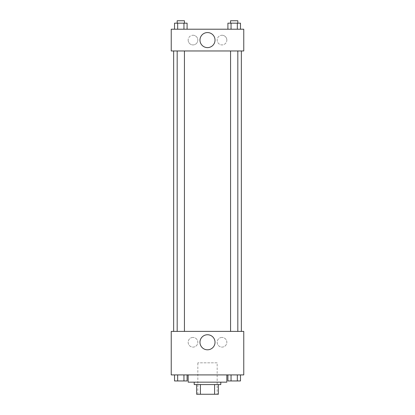 <?xml version="1.0" encoding="UTF-8"?>
<svg xmlns="http://www.w3.org/2000/svg" width="415" height="415" viewBox="0 0 415 415"><rect width="100%" height="100%" fill="white"/><g stroke="black" fill="none" stroke-linecap="round" stroke-linejoin="round"><path stroke-width="0.31" stroke-dasharray="2.08 1.56" d="M217.169 362.824L197.831 362.824L217.169 362.824L217.169 394.25L197.831 394.25L217.169 394.25M200.409 394.25L196.622 394.25L196.622 384.581L200.409 384.581L200.409 394.25L218.378 394.25M214.591 384.581L200.409 384.581L214.591 384.581L214.591 394.25M200.409 384.581L196.622 384.581M194.204 384.581L220.796 384.581M207.5 382.163L194.204 382.163L207.5 382.163M226.839 382.163L188.161 382.163M226.839 374.911L188.161 374.911L226.839 374.911M171.239 374.911L243.761 374.911L243.761 331.393L171.239 331.393L171.239 374.911M227.908 374.911L227.908 380.954L231.046 380.954L227.908 380.954L231.046 380.954L231.046 374.911L237.328 374.911L227.908 374.911L240.472 374.911L227.908 374.911L231.046 374.911L231.046 380.954L240.472 380.954L237.328 380.954L240.472 380.954L240.472 374.911L237.328 374.911L237.328 380.954L231.046 380.954L237.328 380.954L237.328 374.911L240.472 374.911L231.046 374.911L240.472 374.911M187.092 374.911L174.528 374.911L183.954 374.911L183.954 380.954L187.092 380.954L183.954 380.954L187.092 380.954L187.092 374.911L174.528 374.911L177.672 374.911L177.672 380.954L183.954 380.954L177.672 380.954L183.954 380.954L183.954 374.911L183.954 380.954M171.239 339.859L171.239 336.534L171.239 339.859M207.5 349.804A7.527 7.527 0 0 0 214.021 338.51A7.527 7.527 0 0 0 200.979 338.51A7.527 7.527 0 0 0 207.5 349.804M243.761 339.859L243.761 336.534L243.761 339.859M192.996 337.442A4.835 4.835 0 0 0 188.809 344.694A4.835 4.835 0 0 0 197.182 344.694A4.835 4.835 0 0 0 192.996 337.442A4.835 4.835 0 0 1 197.182 344.694A4.835 4.835 0 0 1 188.809 344.694A4.835 4.835 0 0 1 192.996 337.442M222.004 337.442A4.835 4.835 0 0 0 217.818 344.694A4.835 4.835 0 0 0 226.191 344.694A4.835 4.835 0 0 0 222.004 337.442A4.835 4.835 0 0 1 226.191 344.694A4.835 4.835 0 0 1 217.818 344.694A4.835 4.835 0 0 1 222.004 337.442M230.564 331.393L237.816 331.393L230.564 331.393L237.816 331.393L230.564 331.393L230.564 50.967L237.816 50.967L230.564 50.967M184.436 331.393L177.184 331.393L184.436 331.393L177.184 331.393L184.436 331.393L184.436 50.967L177.184 50.967L184.436 50.967M241.343 331.393L173.657 331.393L241.343 331.393M241.343 50.967L173.657 50.967L241.343 50.967M237.816 50.967L237.816 331.393M243.761 50.967L171.239 50.967L171.239 29.211L243.761 29.211L243.761 50.967M188.161 40.089A4.835 4.835 0 0 0 192.996 44.924A4.835 4.835 0 0 0 197.831 40.089A4.835 4.835 0 0 0 192.996 35.254A4.835 4.835 0 0 0 188.161 40.089M226.839 40.089A4.835 4.835 0 0 0 222.004 35.254A4.835 4.835 0 0 0 217.169 40.089A4.835 4.835 0 0 0 222.004 44.924A4.835 4.835 0 0 0 226.839 40.089M227.908 29.211L240.472 29.211L227.908 29.211L240.472 29.211L227.908 29.211L240.472 29.211L227.908 29.211L227.908 23.167L240.472 23.167L237.328 23.167L237.328 29.211L237.328 23.167L231.046 23.167L231.046 29.211L231.046 23.167L227.908 23.167L240.472 23.167L240.472 29.211M174.528 29.211L187.092 29.211L174.528 29.211L187.092 29.211L174.528 29.211L174.528 23.167L187.092 23.167L183.954 23.167L183.954 29.211L183.954 23.167L177.672 23.167L177.672 29.211L177.672 23.167L174.528 23.167L187.092 23.167L187.092 29.211M192.996 35.254A4.835 4.835 0 0 1 197.182 42.506A4.835 4.835 0 0 1 188.809 42.506A4.835 4.835 0 0 1 192.996 35.254M222.004 35.254A4.835 4.835 0 0 1 226.191 42.506A4.835 4.835 0 0 1 217.818 42.506A4.835 4.835 0 0 1 222.004 35.254M171.239 45.832L171.239 39.181L171.239 45.832M243.761 39.181L243.761 45.832L243.761 39.181M215.027 40.089A7.527 7.527 0 0 0 203.739 33.574A7.527 7.527 0 0 0 203.739 46.61A7.527 7.527 0 0 0 215.027 40.089M237.816 23.167L230.564 23.167L237.816 23.167L230.564 23.167L237.816 23.167L237.816 20.75L230.564 20.75L237.816 20.75L230.564 20.75L230.564 23.167M184.436 23.167L177.184 23.167L184.436 23.167L177.184 23.167L184.436 23.167L184.436 20.75L177.184 20.75L184.436 20.75L177.184 20.75L177.184 23.167M237.328 23.167L237.328 29.211M231.046 23.167L231.046 29.211M183.954 23.167L183.954 29.211M177.672 23.167L177.672 29.211M237.816 380.954L230.564 380.954M174.528 374.911L177.672 374.911L174.528 374.911L174.528 380.954L177.672 380.954L174.528 380.954L177.672 380.954L177.672 374.911L183.954 374.911L174.528 374.911L183.954 374.911M184.436 380.954L177.184 380.954M237.328 374.911L237.328 380.954M231.046 374.911L231.046 380.954M177.672 374.911L177.672 380.954M197.831 394.25L197.831 362.824M177.184 50.967L177.184 331.393"/><path stroke-width="0.62" d="M214.591 384.581L214.591 394.25L196.622 394.25L196.622 384.581M214.591 394.25L218.378 394.25L218.378 384.581L218.378 394.25M220.796 382.163L220.796 384.581L194.204 384.581L194.204 382.163M200.409 384.581L200.409 394.25M188.161 374.911L188.161 382.163L226.839 382.163L226.839 374.911M243.761 374.911L171.239 374.911L171.239 331.393L243.761 331.393L243.761 374.911M207.5 349.804A7.527 7.527 0 0 1 200.979 338.51A7.527 7.527 0 0 1 214.021 338.51A7.527 7.527 0 0 1 207.5 349.804M241.343 50.967L241.343 331.393M230.564 331.393L230.564 50.967M184.436 50.967L184.436 331.393M243.761 50.967L171.239 50.967L171.239 29.211L243.761 29.211L243.761 50.967M215.027 40.089A7.527 7.527 0 0 1 203.739 46.61A7.527 7.527 0 0 1 203.739 33.574A7.527 7.527 0 0 1 215.027 40.089M240.472 29.211L240.472 23.167L227.908 23.167L227.908 29.211M237.328 23.167L237.328 29.211M231.046 23.167L231.046 29.211M230.564 23.167L230.564 20.75L237.816 20.75L237.816 23.167M187.092 29.211L187.092 23.167L174.528 23.167L174.528 29.211M183.954 23.167L183.954 29.211M177.672 23.167L177.672 29.211M177.184 23.167L177.184 20.75L184.436 20.75L184.436 23.167M240.472 374.911L240.472 380.954L227.908 380.954L227.908 374.911M237.328 374.911L237.328 380.954M231.046 374.911L231.046 380.954M237.816 380.954L230.564 380.954M187.092 374.911L187.092 380.954L174.528 380.954L174.528 374.911M183.954 374.911L183.954 380.954M177.672 374.911L177.672 380.954M184.436 380.954L177.184 380.954M173.657 50.967L173.657 331.393M237.816 331.393L237.816 50.967M177.184 50.967L177.184 331.393"/></g></svg>
